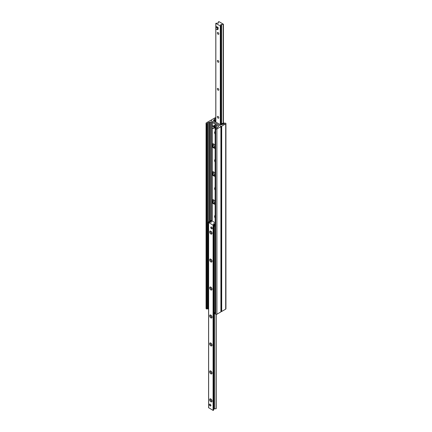 <?xml version="1.0" encoding="UTF-8"?>
<svg xmlns="http://www.w3.org/2000/svg" width="432" height="432" viewBox="0 0 432 432"><rect width="100%" height="100%" fill="white"/><g stroke="black" fill="none" stroke-linecap="round" stroke-linejoin="round"><path stroke-width="0.65" d="M213.192 202.743A2.462 1.42 -120 0 0 214.186 203.677A2.462 1.42 -120 0 0 215.131 203.904M212.749 199.703A2.462 1.42 -120 0 0 212.652 199.832A2.462 1.42 -120 0 0 212.755 201.992M215.131 203.931A2.462 1.42 60 0 1 214.958 204.061A2.462 1.42 60 0 1 212.198 201.998L212.198 200.097A2.462 1.42 60 0 1 212.501 199.8A2.462 1.42 60 0 1 215.131 201.55M212.198 220.946L212.204 201.911M212.204 200.119L212.204 173.95M213.192 174.782A2.462 1.42 -120 0 0 214.186 175.716A2.462 1.42 -120 0 0 215.131 175.937M212.749 171.742A2.462 1.42 -120 0 0 212.652 171.871A2.462 1.42 -120 0 0 212.755 174.031M215.131 175.97A2.462 1.42 60 0 1 214.958 176.099A2.462 1.42 60 0 1 212.198 174.031L212.198 172.136A2.462 1.42 60 0 1 212.501 171.839A2.462 1.42 60 0 1 215.131 173.583M212.204 172.157L212.204 145.984M218.268 125.906L211.61 122.062A0.859 0.497 0 0 0 210.4 122.062L208.521 122.607A1.069 0.616 0 0 0 207.652 123.109L207.479 123.671L206.312 123.547A0.859 0.497 180 0 1 206.064 123.201A0.859 0.497 180 0 1 206.312 122.85L210.308 120.544A0.556 0.319 180 0 1 211.097 120.544L220.903 126.203A0.556 0.319 180 0 1 220.903 126.662L216.907 128.968A0.859 0.497 180 0 1 215.698 128.968L215.131 128.536L216.459 128.196A1.069 0.616 0 0 0 217.328 127.694L218.268 126.608A0.859 0.497 0 0 0 218.522 126.257A0.859 0.497 0 0 0 218.268 125.906L218.268 126.608M215.131 148.009A2.462 1.42 60 0 1 214.958 148.138A2.462 1.42 60 0 1 212.198 146.07L212.198 127.489M212.198 126.403L212.198 122.402M212.204 144.191L212.198 144.169A2.462 1.42 60 0 1 212.501 143.872A2.462 1.42 60 0 1 215.131 145.622M215.131 134.195A2.203 1.274 60 0 1 215.05 131.512A2.203 1.274 60 0 1 215.131 131.474M215.131 162.157A2.203 1.274 60 0 1 215.05 159.478A2.203 1.274 60 0 1 215.131 159.435M215.131 190.118A2.203 1.274 60 0 1 215.05 187.439A2.203 1.274 60 0 1 215.131 187.396M215.131 218.084A2.203 1.274 60 0 1 215.05 215.401A2.203 1.274 60 0 1 215.131 215.363M213.192 146.821A2.462 1.42 -120 0 0 214.186 147.755A2.462 1.42 -120 0 0 215.131 147.976M212.749 143.78A2.462 1.42 -120 0 0 212.652 143.91A2.462 1.42 -120 0 0 212.755 146.065M211.934 220.644L211.934 122.251M215.131 215.617A2.203 1.274 -120 0 0 215.05 216.038M215.131 187.65A2.203 1.274 -120 0 0 215.05 188.077M215.131 159.689A2.203 1.274 -120 0 0 215.05 160.115M215.131 131.728A2.203 1.274 -120 0 0 215.05 132.154M221.065 126.43L221.065 311.683A0.556 0.319 180 0 1 220.903 311.909L216.907 314.221A0.859 0.497 180 0 1 215.698 314.221L215.131 313.789L215.131 128.536M207.738 308.205A1.069 0.616 0 0 0 207.652 308.362L207.479 308.923L206.312 308.799A0.859 0.497 180 0 1 206.064 308.453L206.064 123.201M215.8 117.639A0.859 0.497 0 0 0 215.093 117.779L211.097 120.091A0.556 0.319 0 0 0 211.097 120.544L220.903 126.203A0.556 0.319 0 0 0 221.692 126.203L225.688 123.898A0.859 0.497 0 0 0 225.936 123.547A0.859 0.497 0 0 0 225.688 123.201L224.521 123.077L224.348 123.638A1.069 0.616 180 0 1 223.479 124.141L221.6 124.686A0.859 0.497 180 0 1 220.39 124.686L214.051 121.09M221.065 311.521A0.556 0.319 0 0 0 221.692 311.456L225.688 309.15A0.859 0.497 0 0 0 225.936 308.799L225.936 123.547M214.051 121.025L213.732 120.841A0.859 0.497 180 0 1 213.478 120.49A0.859 0.497 180 0 1 213.732 120.139L214.672 119.054A1.069 0.616 180 0 1 215.541 118.552L215.8 118.53M217.928 27.626A1.069 0.616 60 0 1 217.928 28.863M216.859 27.011A1.069 0.616 60 0 1 217.393 27.059L218.149 27.497L218.149 29.246L217.361 29.7L215.849 28.825L215.849 27.081L217.361 27.95L217.361 29.7M218.074 32.535A1.053 0.61 60 0 1 218.759 33.464A1.053 0.61 60 0 1 218.597 34.306A1.053 0.61 60 0 1 217.55 33.701A1.053 0.61 60 0 1 217.55 32.486A1.053 0.61 60 0 1 218.074 32.535M218.074 60.502A1.053 0.61 60 0 1 218.759 61.425A1.053 0.61 60 0 1 218.597 62.273A1.053 0.61 60 0 1 217.55 61.663A1.053 0.61 60 0 1 217.55 60.448A1.053 0.61 60 0 1 218.074 60.502M218.074 88.463A1.053 0.61 60 0 1 218.759 89.392A1.053 0.61 60 0 1 218.597 90.234A1.053 0.61 60 0 1 217.55 89.624A1.053 0.61 60 0 1 217.55 88.409A1.053 0.61 60 0 1 218.074 88.463M218.074 116.424A1.053 0.61 60 0 1 218.759 117.353A1.053 0.61 60 0 1 218.597 118.195A1.053 0.61 60 0 1 217.55 117.59A1.053 0.61 60 0 1 217.55 116.37A1.053 0.61 60 0 1 218.074 116.424M215.849 23.371L218.425 22.961L218.511 21.724L218.921 21.6L223.42 24.241L220.676 24.656L220.871 24.97L220.298 25.942L215.849 23.371L215.849 27.081L216.637 26.622L217.393 27.059M210.173 404.179A1.069 0.616 60 0 1 210.87 405.119A1.069 0.616 60 0 1 210.708 405.977A1.069 0.616 60 0 1 210.173 405.923A1.069 0.616 60 0 1 209.471 404.984A1.069 0.616 60 0 1 209.639 404.125A1.069 0.616 60 0 1 210.173 404.179M211.534 227.054A1.069 0.616 60 0 1 212.236 227.999A1.069 0.616 60 0 1 212.069 228.852A1.069 0.616 60 0 1 211.534 228.803A1.069 0.616 60 0 1 210.838 227.858A1.069 0.616 60 0 1 211 227A1.069 0.616 60 0 1 211.534 227.054M210.854 233.998A1.712 0.988 60 0 1 209.644 231.903A1.712 0.988 60 0 1 210.854 231.206A1.712 0.988 60 0 1 212.063 233.302A1.712 0.988 60 0 1 210.854 233.998M211.118 231.39A1.053 0.61 -120 0 0 210.794 231.422A1.053 0.61 -120 0 0 210.632 232.265A1.053 0.61 -120 0 0 211.318 233.194A1.053 0.61 -120 0 0 211.847 233.242A1.053 0.61 -120 0 0 212.036 232.983M210.854 261.965A1.712 0.988 60 0 1 209.644 259.864A1.712 0.988 60 0 1 210.854 259.168A1.712 0.988 60 0 1 212.063 261.263A1.712 0.988 60 0 1 210.854 261.965M211.118 259.351A1.053 0.61 -120 0 0 210.794 259.384A1.053 0.61 -120 0 0 210.632 260.226A1.053 0.61 -120 0 0 211.318 261.155A1.053 0.61 -120 0 0 211.847 261.209A1.053 0.61 -120 0 0 212.036 260.944M210.854 289.926A1.712 0.988 60 0 1 209.644 287.831A1.712 0.988 60 0 1 210.854 287.129A1.712 0.988 60 0 1 212.063 289.224A1.712 0.988 60 0 1 210.854 289.926M211.118 287.312A1.053 0.61 -120 0 0 210.794 287.345A1.053 0.61 -120 0 0 210.632 288.193A1.053 0.61 -120 0 0 211.318 289.116A1.053 0.61 -120 0 0 211.847 289.17A1.053 0.61 -120 0 0 212.036 288.905M210.854 317.887A1.712 0.988 60 0 1 209.644 315.792A1.712 0.988 60 0 1 210.854 315.09A1.712 0.988 60 0 1 212.063 317.191A1.712 0.988 60 0 1 210.854 317.887M211.118 315.274A1.053 0.61 -120 0 0 210.794 315.311A1.053 0.61 -120 0 0 210.632 316.154A1.053 0.61 -120 0 0 211.318 317.077A1.053 0.61 -120 0 0 211.847 317.131A1.053 0.61 -120 0 0 212.036 316.872M210.854 345.848A1.712 0.988 60 0 1 209.644 343.753A1.712 0.988 60 0 1 210.854 343.057A1.712 0.988 60 0 1 212.063 345.152A1.712 0.988 60 0 1 210.854 345.848M211.118 343.24A1.053 0.61 -120 0 0 210.794 343.273A1.053 0.61 -120 0 0 210.632 344.115A1.053 0.61 -120 0 0 211.318 345.044A1.053 0.61 -120 0 0 211.847 345.092A1.053 0.61 -120 0 0 212.036 344.833M210.854 373.815A1.712 0.988 60 0 1 209.644 371.714A1.712 0.988 60 0 1 210.854 371.018A1.712 0.988 60 0 1 212.063 373.113A1.712 0.988 60 0 1 210.854 373.815M211.118 371.201A1.053 0.61 -120 0 0 210.794 371.234A1.053 0.61 -120 0 0 210.632 372.076A1.053 0.61 -120 0 0 211.318 373.005A1.053 0.61 -120 0 0 211.847 373.059A1.053 0.61 -120 0 0 212.036 372.794M210.854 401.776A1.712 0.988 60 0 1 209.644 399.676A1.712 0.988 60 0 1 210.854 398.979A1.712 0.988 60 0 1 212.063 401.074A1.712 0.988 60 0 1 210.854 401.776M211.118 399.163A1.053 0.61 -120 0 0 210.794 399.195A1.053 0.61 -120 0 0 210.632 400.037A1.053 0.61 -120 0 0 211.318 400.966A1.053 0.61 -120 0 0 211.847 401.02A1.053 0.61 -120 0 0 212.036 400.756M216.151 314.356L216.2 408.694L213.775 408.861M215.131 223.636L213.575 223.792L213.489 225.023L213.079 225.148L208.58 222.512L211.324 222.097L211.129 221.778L211.702 220.806L215.131 222.788M213.77 409.288L213.489 410.276L213.079 410.4L208.629 407.689M208.116 223.052L208.478 222.421L208.1 222.205L207.738 222.831L208.116 223.052L208.116 308.896L208.58 309.047M212.323 221.162L211.81 220.865M212.063 220.72L211.896 220.622A0.751 0.432 0 0 0 210.838 220.622L208.1 222.205M208.478 222.421L211.448 220.811M208.116 308.896L207.738 308.68L207.738 222.831M215.131 312.379L214.639 312.66L213.894 312.233L213.894 226.39L214.272 226.606L214.639 225.979L214.261 225.763L213.894 226.39M214.261 225.763L215.131 225.256M214.272 312.455L214.272 226.606M214.639 225.979L215.131 225.693M220.088 124.508L223.522 122.893L224.262 123.32L224.262 123.795M215.395 121.802L215.001 121.311M215.8 120.679L215.001 121.138M215.8 120.242L214.623 120.917A0.751 0.432 0 0 0 214.402 121.225A0.751 0.432 0 0 0 214.402 121.23L214.402 121.23M220.774 124.816A0.751 0.432 0 0 0 221.162 124.691L223.9 123.115M214.909 127.732L214.969 127.769A1.285 0.74 -120 0 0 215.492 127.775A1.285 0.74 -120 0 0 215.708 126.819A1.285 0.74 -120 0 0 214.969 125.69L214.909 125.798A1.199 0.691 60 0 1 215.638 127.186A1.199 0.691 60 0 1 214.909 127.732L214.909 125.798M214.909 127.526L214.666 127.591A1.199 0.691 60 0 1 213.943 126.203A1.199 0.691 60 0 1 214.666 125.658L214.974 125.41L214.969 125.69M214.731 125.55A1.285 0.74 -120 0 0 214.207 125.55L215.055 125.059A1.285 0.74 60 0 1 216.34 125.798A1.285 0.74 60 0 1 216.34 127.283L215.492 127.775M214.207 125.55A1.285 0.74 -120 0 0 213.943 126.133A1.285 0.74 -120 0 0 213.943 126.171M214.666 127.591L214.666 125.658M211.108 226.962A1.069 0.616 -120 0 0 210.973 227.378A1.069 0.616 -120 0 0 210.978 227.416M211.702 228.668A1.069 0.616 -120 0 0 211.734 228.69A1.069 0.616 -120 0 0 212.161 228.782M212.247 228.631A0.983 0.567 60 0 1 211.669 228.652A0.983 0.567 60 0 1 210.973 227.448A0.983 0.567 60 0 1 211.28 226.957M209.747 404.082A1.069 0.616 -120 0 0 209.612 404.503A1.069 0.616 -120 0 0 209.612 404.536M210.341 405.794A1.069 0.616 -120 0 0 210.368 405.81A1.069 0.616 -120 0 0 210.8 405.907M210.886 405.756A0.983 0.567 60 0 1 210.308 405.778A0.983 0.567 60 0 1 209.612 404.573A0.983 0.567 60 0 1 209.92 404.082M218.149 27.497L217.361 27.95M212.333 126.284A1.285 0.74 60 0 1 213.613 127.024A1.285 0.74 60 0 1 213.613 128.504A1.285 0.74 60 0 1 212.971 128.444A1.285 0.74 60 0 1 212.134 127.31A1.285 0.74 60 0 1 212.333 126.284L213.089 125.847A1.285 0.74 60 0 1 213.943 126.063M214.634 127.57A1.285 0.74 60 0 1 214.369 128.072L213.613 128.504M212.873 146.367A1.118 0.648 -120 0 0 213.84 147.166A1.118 0.648 -120 0 0 214.045 145.822A1.118 0.648 -120 0 0 212.782 145.33A1.118 0.648 -120 0 0 212.873 146.367M212.873 174.328A1.118 0.648 -120 0 0 213.84 175.127A1.118 0.648 -120 0 0 214.045 173.788A1.118 0.648 -120 0 0 212.782 173.291A1.118 0.648 -120 0 0 212.873 174.328M212.873 202.289A1.118 0.648 -120 0 0 213.84 203.094A1.118 0.648 -120 0 0 214.045 201.749A1.118 0.648 -120 0 0 212.782 201.253A1.118 0.648 -120 0 0 212.873 202.289M220.903 311.909L220.903 126.662M216.907 314.221L216.907 128.968M215.698 314.221L215.698 128.968M215.255 313.961L215.255 128.714M211.61 220.52L211.61 122.062M210.4 220.876L210.4 122.062M209.752 221.249L209.752 122.44M209.525 221.384L209.525 122.504M208.521 221.962L208.521 122.607M207.652 308.362L207.652 123.109M207.479 308.923L207.479 123.671M206.755 309.053L206.755 123.806M206.312 308.799L206.312 123.547M221.692 126.203L221.692 311.456M225.688 123.898L225.688 309.15M213.732 120.139L213.732 120.841M214.38 119.767L214.38 121.214M214.499 119.637L214.499 121.014M214.672 119.054L214.672 120.89M215.541 118.552L215.541 120.388M215.849 122.062L215.849 28.825M218.322 23.101L218.322 22.82M218.23 23.139L218.23 22.712M223.371 122.98L223.371 24.311M223.247 123.05L223.247 24.381M223.155 123.104L223.155 24.408M221.562 124.027L221.562 24.57M221.26 124.2L221.26 24.516M220.871 124.427L220.871 24.97M220.59 124.508L220.59 25.888M220.298 124.389L220.298 25.942M216.059 408.791L216.059 314.345M214.461 408.958L214.461 312.563M214.461 225.644L214.461 223.706M214.164 408.899L214.164 312.39M214.164 225.931L214.164 223.652M213.77 409.352L213.77 224.105M213.489 410.276L213.489 225.023M213.446 410.33L213.446 225.077M213.322 410.4L213.322 225.148M213.079 410.4L213.079 225.148M208.629 407.83L208.629 222.577M211.226 222.237L211.226 221.956M211.129 222.275L211.129 221.848M211.216 221.497L211.216 220.838M215.05 215.401L215.503 215.141M215.05 187.439L215.503 187.175M215.05 159.478L215.503 159.214M215.05 131.512L215.503 131.252M215.8 122.035L215.8 23.306M218.225 23.139L218.225 22.68M223.42 122.953L223.42 24.241M220.876 124.421L220.876 24.932M216.2 408.694L216.2 314.361M213.775 409.32L213.775 224.068M208.58 407.759L208.58 222.512M211.124 222.275L211.124 221.816M215.131 131.906L215.131 133.25M213.84 147.166L215.185 146.853M212.782 145.33L213.727 144.32M215.131 159.867L215.131 161.212M213.84 175.127L215.185 174.814M212.782 173.291L213.727 172.282M215.131 187.828L215.131 189.173M213.84 203.094L215.185 202.781M212.782 201.253L213.727 200.248M215.131 215.789L215.131 217.139"/></g></svg>
